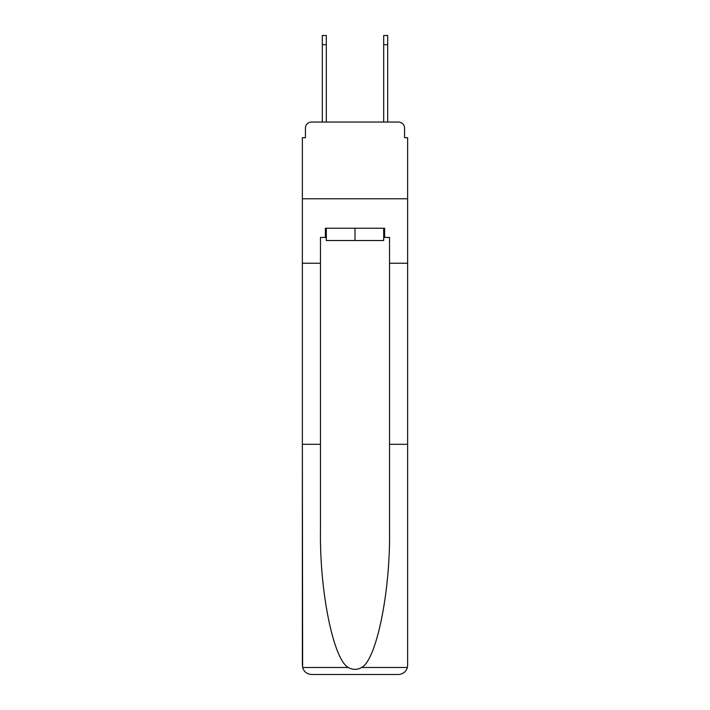 <?xml version="1.0" encoding="UTF-8"?>
<svg xmlns="http://www.w3.org/2000/svg" width="710" height="710" viewBox="0 0 710 710"><rect width="100%" height="100%" fill="white"/><g stroke="black" fill="none" stroke-linecap="round" stroke-linejoin="round"><path stroke-width="1.06" d="M305.433 128.19L305.433 137.704L305.433 128.19A6.141 6.141 0 0 1 311.575 122.049L322.313 122.049L322.313 35.5L326.307 35.5L326.307 122.049L331.064 122.049M383.693 237.451L384.616 237.451L384.616 228.247L325.384 228.247L325.384 237.451L320.476 237.451L320.476 530.166C319.518 591.155 333.372 659.484 348.317 667.498C352.764 669.974 357.219 669.974 361.683 667.498C376.628 659.484 390.482 591.155 389.524 530.166L389.524 444.309L407.638 444.309L407.638 665.297L407.638 137.704L404.567 137.704L404.567 128.19A6.141 6.141 0 0 0 398.425 122.049L311.575 122.049M320.476 263.233L302.362 263.233L302.362 198.782L407.638 198.782L302.362 198.782L302.362 137.704L305.433 137.704M378.936 122.049L383.693 122.049L383.693 35.5L387.687 35.5L383.693 35.5L387.687 35.5L383.693 35.5L387.687 35.5L383.693 35.5L387.687 35.5L383.693 35.5L387.687 35.5L383.693 35.5L387.687 35.5L383.693 35.5L387.687 35.5L383.693 35.5L387.687 35.5L383.693 35.5L387.687 35.5L387.687 44.703L383.693 44.703M387.687 44.703L387.687 122.049L398.425 122.049M404.567 137.704L404.567 128.19M320.476 444.309L302.362 444.309L302.629 667.498C304.031 671.855 307.004 674.189 311.575 674.5L398.425 674.5C402.996 674.189 405.969 671.855 407.371 667.498L407.638 665.297M375.102 674.5L398.425 674.5L375.102 674.5M302.362 665.297L302.362 263.233M384.616 237.451L389.524 237.451L389.524 263.233L407.638 263.233M389.524 444.309L389.524 263.233M325.384 237.451L326.307 237.451M326.307 228.247L326.307 240.521L383.693 240.521L383.693 228.247M355 228.247L355 240.521M387.687 35.5L383.693 35.5M302.629 667.498L348.317 667.498M361.683 667.498L407.371 667.498M322.313 44.703L326.307 44.703"/></g></svg>
